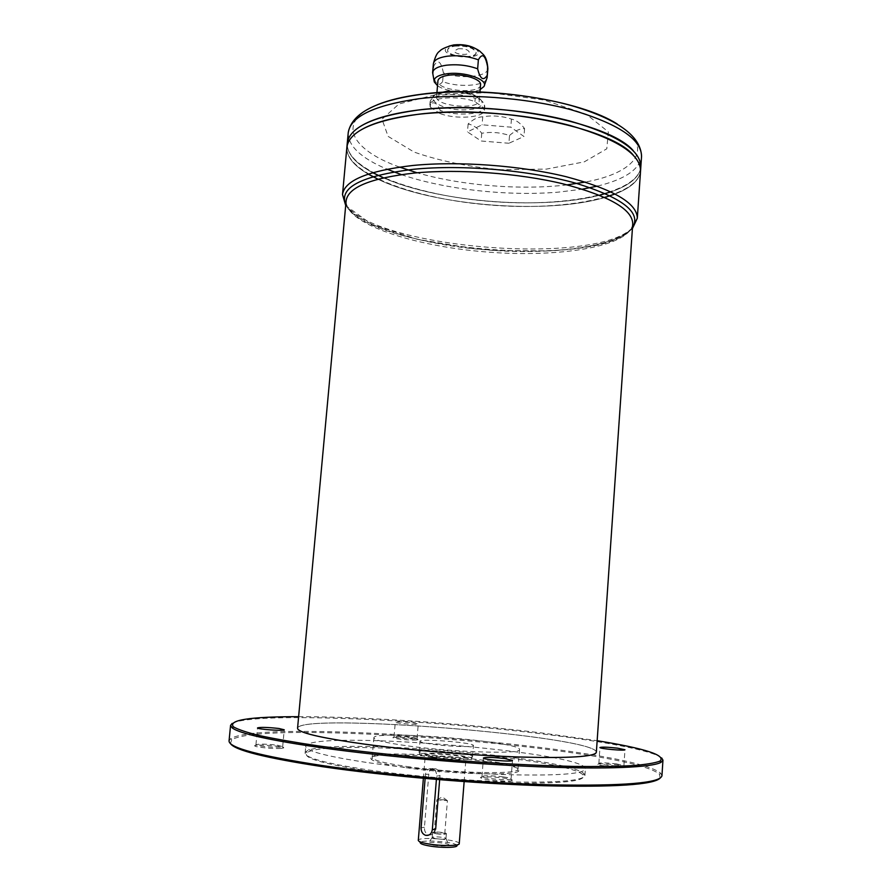 <?xml version="1.0" encoding="UTF-8"?>
<svg xmlns="http://www.w3.org/2000/svg" width="892" height="892" viewBox="0 0 892 892"><rect width="100%" height="100%" fill="white"/><g stroke="black" fill="none" stroke-linecap="round" stroke-linejoin="round"><path stroke-width="0.67" stroke-dasharray="4.46 3.34" d="M444.807 799.801L436.857 799.734L447.36 800.682L444.807 799.801M439.656 779.719L439.979 775.717C439.934 772.305 438.463 769.952 435.564 768.659L434.371 768.346C431.126 768.246 429.275 770.175 428.796 774.122L425.451 774.457C426.376 769.841 428.807 768.001 432.765 768.926C435.441 770.264 436.745 772.639 436.667 776.073L436.4 779.452M435.274 757.308C448.007 759.103 466.538 759.571 465.992 758.1C467.051 755.691 424.659 752.279 425.306 754.833C425.495 755.569 428.807 756.394 435.274 757.308M428.796 774.122L424.447 827.252C424.257 830.976 425.529 833.485 428.26 834.778L428.963 834.957C432.575 835.09 434.805 833.139 435.664 829.103M459.246 843.665L459.224 843.475C459.012 839.628 419.173 836.417 418.337 840.186L418.292 840.364M486.675 79.143C483.509 86.223 457.473 87.561 442.644 81.551L443.38 72.809C441.038 61.158 437.849 58.872 433.813 65.952L433.389 63.733M430.557 103.873L430.278 107.073L429.832 105.022C429.387 97.384 458.7 95.087 474.934 101.677L484.233 108.278L484.523 109.961C484.679 117.666 456.135 119.807 439.923 113.507L440.191 110.34C437.381 103.472 434.17 101.32 430.557 103.873L430.111 101.799C430.691 98.399 435.185 96.091 443.625 94.898C454.753 93.783 465.278 94.953 475.202 98.421L478.123 97.25L484.278 103.494L484.78 106.75C484.936 114.499 456.392 116.674 440.191 110.34M484.233 108.278L484.501 105.055M442.644 81.551C438.831 86.892 435.63 84.64 433.055 74.772L433.813 65.952M474.934 101.677L475.202 98.421M475.369 48.525C492.953 62.652 429.42 56.843 449.089 46.116M480.175 89.568C470.72 94.374 446.056 92.144 437.526 85.688M509.522 135.495C514.639 130.923 519.657 128.626 524.585 128.593C520.46 123.152 516.078 119.985 511.439 119.115C502.062 115.982 492.495 115.202 482.739 116.785C477.978 116.897 473.106 119.294 468.122 123.999C472.938 124.824 477.476 127.902 481.758 133.231C491.202 131.704 500.457 132.451 509.522 135.495L508.908 143.255L523.961 136.487L510.804 127.143L482.081 124.802L467.475 131.893L481.123 141.003L508.908 143.255M524.585 128.593L523.961 136.487M511.439 119.115L510.804 127.143M482.739 116.785L482.081 124.802M468.122 123.999L467.475 131.893M481.758 133.231L481.123 141.003M412.795 722.821L418.27 723.981C418.783 725.118 394.587 723.222 395.279 722.174C397.419 721.606 403.262 721.818 412.795 722.821M298.619 716.677C364.616 716.666 463.361 723.423 542.213 733.023L597.149 740.694M595.756 753.283L596.324 752.302C597.361 736.134 299.143 712.139 297.582 728.262L297.995 729.322M365.006 744.184C410.51 750.339 473.251 755.524 520.727 757.052C569.62 758.3 594.819 756.717 596.335 752.279C597.361 736.112 299.143 712.117 297.582 728.24C297.872 732.588 320.339 737.896 365.006 744.184M596.324 752.302L596.335 752.279C597.384 736.112 299.132 712.117 297.56 728.24M368.24 174.096C353.589 165.488 346.475 156.557 346.899 147.291C346.475 156.568 353.578 165.499 368.218 174.107C353.555 165.511 346.453 156.568 346.877 147.303C345.282 173.672 415.371 199.228 490.02 205.026C564.636 211.237 637.914 197.21 640.556 170.918C639.486 180.151 631.045 187.833 615.212 193.977C631.023 187.822 639.475 180.151 640.534 170.941C639.475 180.128 631.023 187.811 615.179 193.965M604.809 197.478C546.317 214.961 432.854 205.829 377.918 179.214C432.865 205.818 546.317 214.95 604.787 197.466C546.294 214.927 432.888 205.807 377.963 179.203M356.711 132.73C350.634 137.29 347.356 142.14 346.899 147.291L346.899 147.291C349.028 131.637 372.455 120.688 417.177 114.444C462.725 108.991 524.206 113.407 569.943 125.482C616.963 139.041 640.489 154.193 640.534 170.941L640.534 170.918C640.902 165.756 638.449 160.448 633.175 154.974M640.824 166.949C639.553 177.14 629.607 185.447 610.975 191.858C629.585 185.447 639.531 177.14 640.802 166.949L640.802 166.927C641.181 161.675 638.683 156.267 633.298 150.703M599.569 195.236C541.578 210.389 438.273 202.083 383.448 177.843C438.273 202.071 541.567 210.378 599.558 195.225C541.544 210.356 438.307 202.049 383.493 177.831M357.268 128.493C351.069 133.131 347.735 138.07 347.267 143.311L347.267 143.311C346.888 153.591 355.384 163.381 372.745 172.68C355.362 163.381 346.865 153.591 347.244 143.322C349.408 127.523 372.834 116.462 417.556 110.14C463.093 104.609 524.541 109.025 570.267 121.167C617.253 134.804 640.768 150.068 640.802 166.949M640.545 168.844C638.181 178.21 628.314 185.87 610.942 191.836M372.767 172.669C356.566 164.005 348.058 154.862 347.211 145.24M640.824 166.927C638.17 193.441 564.904 207.635 490.31 201.425C415.683 195.627 345.628 169.904 347.244 143.3M437.593 94.206L490.065 92.69L544.02 100.016L586.457 114.31L608.344 131.893L606.783 148.808L584.26 161.865L546.484 169.101L500.557 169.703C468.222 166.793 439.399 160.917 414.1 152.075L388.109 136.376L381.999 119.216L399.014 103.963L437.593 94.206M430.278 107.073L439.923 113.507M436.779 833.607C441.15 834.176 443.815 834.165 444.773 833.574L442.164 832.682C437.816 832.113 435.151 832.136 434.192 832.727L436.779 833.607M435.965 833.752C441.651 834.488 445.119 834.477 446.379 833.708C446.803 832.426 432.375 831.266 432.587 832.593L435.965 833.752M435.575 838.625C441.127 839.361 444.595 839.35 445.978 838.591L445.989 838.558C446.413 837.253 431.984 836.094 432.196 837.443L435.575 838.625M433.3 845.159C441.663 846.274 446.87 846.252 448.932 845.07C449.981 843.029 427.536 841.223 428.249 843.408L433.3 845.159M456.905 845.527C456.749 842.048 421.013 839.171 420.31 842.583M432.341 757.553C449.033 759.917 473.217 760.452 471.623 758.468C471.645 755.413 420.165 751.265 419.686 754.286C419.541 755.245 423.756 756.327 432.341 757.553M432.118 755.368C448.91 757.732 473.34 758.356 472.593 756.461L472.582 756.349C472.57 753.249 419.597 748.99 419.095 752.045L419.062 752.146C419.296 753.104 423.644 754.175 432.118 755.368M433.021 744.307C449.802 746.593 474.209 747.329 473.451 745.567C474.745 742.702 419.128 738.23 419.954 741.263C420.199 742.144 424.547 743.159 433.021 744.307M408.413 745.991C454.608 752.369 522.177 754.32 519.501 749.548C521.943 741.609 372.722 729.611 373.86 737.829C374.294 740.137 385.812 742.858 408.413 745.991M406.707 766.473C449.947 772.829 514.126 774.657 517.516 769.974L518.029 769.205C520.571 759.995 371.139 747.975 372.165 757.464L372.555 758.312C375.342 760.843 386.727 763.563 406.707 766.473M406.016 767.666C449.925 774.144 515.108 775.973 518.508 771.179C531.677 761.601 359.911 747.775 371.384 759.337C374.194 761.924 385.734 764.7 406.016 767.666M369.065 771.089C413.687 777.601 475.77 782.552 520.449 783.165C566.286 783.377 587.137 780.634 583.022 774.936C568.315 757.509 324.398 737.885 307.093 752.736C301.786 757.765 322.447 763.875 369.065 771.089M368.519 769.952C411.112 776.152 469.616 781.002 513.993 782.005C559.741 782.685 583.379 780.533 584.918 775.538L584.171 773.933C569.196 756.483 323.696 736.736 306.123 751.566L305.131 753.038C305.398 757.932 326.528 763.563 368.519 769.952M369.143 762.827C411.714 768.893 470.184 773.732 514.528 774.847C560.243 775.672 583.859 773.698 585.375 768.937C586.958 751.7 306.926 729.165 305.733 746.437C306.023 751.109 327.152 756.572 369.143 762.827M416.118 740.037L417.869 739.736C420.221 738.409 390.964 736.134 393.049 737.796C393.573 738.81 410.599 740.471 416.118 740.037M623.776 767.131L624.801 766.875C627.466 765.347 595.365 762.448 597.83 764.422C598.521 765.715 619.059 767.856 623.776 767.131M510.38 780.89L512.041 780.478C515.609 778.326 477.577 775.126 480.788 777.846C481.814 779.519 504.114 781.827 510.38 780.89M280.824 748.421L283.567 747.953C286.644 746.158 252.124 743.783 254.789 745.968C255.547 747.24 273.766 748.968 280.824 748.421M660.158 778.125L659.489 774.234C630.165 747.864 264.891 718.473 231.73 739.814L230.437 743.549M232.165 723.412C252.759 711.716 422.808 719.041 542.559 733.96C603.828 741.397 653.145 750.685 661.686 757.966M661.953 775.739L660.638 773.23C630.923 746.905 264.288 717.413 230.749 738.643L229.054 740.906M458.176 48.77C464.476 48.48 468.188 49.64 469.315 52.238C469.348 55.951 453.783 54.523 454.429 50.877L458.176 48.77M458.176 48.748C464.476 48.458 468.188 49.617 469.315 52.215C469.359 55.928 453.783 54.501 454.441 50.855L458.176 48.748M454.764 46.161C466.839 45.592 473.964 47.811 476.116 52.806C476.172 59.909 446.413 57.188 447.628 50.197C447.962 48.224 450.337 46.875 454.764 46.161M454.797 45.748C466.873 45.18 473.998 47.399 476.15 52.394C476.205 59.496 446.446 56.776 447.673 49.785C447.996 47.811 450.371 46.462 454.797 45.748M480.565 84.762C480.643 94.808 436.199 90.772 437.927 80.882M463.706 91.809C473.741 93.883 478.926 96.804 479.272 100.562C479.372 110.318 434.872 106.293 436.578 96.693L441.406 92.512M425.127 778.482L425.451 774.457M277.334 745.188L282.675 746.593L280.032 747.173C273.51 747.652 256.718 746.069 256.015 744.909L255.926 744.753C258.847 743.783 265.983 743.928 277.334 745.188M503.356 776.899C508.317 777.623 510.882 778.292 511.071 778.928L509.399 779.496C503.612 780.344 483.051 778.225 482.093 776.687L481.981 776.475C484.445 775.382 491.57 775.527 503.356 776.899M616.405 763.864L623.909 765.592L622.884 765.938C618.524 766.607 599.591 764.634 598.933 763.452L598.866 763.318C600.706 762.582 606.549 762.76 616.405 763.864M411.591 737.316L417.066 738.576L415.371 738.944C410.275 739.345 394.576 737.818 394.097 736.881L394.041 736.781C396.193 736.101 402.047 736.279 411.591 737.316M487.879 68.706C487.991 77.002 459.503 79.499 443.38 72.809M458.087 91.865C485.939 94.139 491.124 109.292 465.468 109.828C440.47 110.942 420.411 96.57 442.354 92.456M632.74 223.881C630.388 246.515 559.15 258 486.24 251.957C413.319 246.259 344.825 223.535 346.129 200.811C344.145 220.201 412.773 244.486 486.419 249.871C559.975 256.327 631.592 243.326 632.74 223.881M632.473 227.661C596.179 266.362 375.409 248.6 345.784 204.591M401.3 174.587C445.063 189.528 507.749 196.418 558.359 192.137L582.465 189.16M597.372 186.127C624.779 179.404 639.508 169.491 641.549 156.412M348.214 132.819C348.136 146.054 361.082 158.185 387.072 169.201M617.309 124.077C656.133 147.626 635.873 172.825 585.42 182.035M567.156 184.867C521.062 190.409 461.71 185.636 417.099 172.792M399.527 167.083C351.192 149.923 335.214 121.814 377.305 104.765M632.473 227.716C604.542 269.707 366.634 250.563 345.773 204.647M439.979 775.717L436.667 776.073M424.447 827.252L421.08 827.798M444.773 833.574L447.416 800.592M434.192 832.727L436.857 799.734M464.141 781.604L465.992 758.1M423.377 778.326L425.306 754.833M484.523 109.961L484.278 103.494M429.832 105.022L430.111 101.799C433.858 92.266 437.058 94.898 442.945 92.422M483.966 86.491L484.345 85.442M434.293 81.975L434.081 80.871M478.123 97.25L473.016 94.953L457.997 91.865M445.989 838.558L446.379 833.708M432.196 837.443L432.587 832.593M432.196 837.488L428.249 843.408M445.978 838.591L448.932 845.07M457.897 844.646L459.224 843.475M419.463 841.546L418.337 840.186M471.623 758.468L472.582 756.349M419.686 754.286L419.095 752.045M472.593 756.461L473.451 745.567M419.062 752.146L419.954 741.263M518.029 769.205L519.501 749.548M372.165 757.464L373.86 737.829M584.918 775.538L585.375 768.937M305.131 753.038L305.733 746.437M479.272 100.562L479.963 92.088M436.578 96.693L436.913 92.813M632.406 228.586C618.044 241.286 590.549 248.712 549.929 250.875L497.602 250.596L473.139 248.578L416.954 239.212L371.752 224.416L345.695 205.517M659.489 774.234L660.638 773.23M231.73 739.814L230.749 738.643M372.555 758.312L371.384 759.337M517.516 769.974L518.508 771.179M583.022 774.936L584.171 773.933M307.093 752.736L306.123 751.566M435.575 768.659L432.765 768.926M428.26 834.778L425.428 835.269M282.675 746.593L284.247 729.779M255.926 744.753L257.532 727.894M256.015 744.909L254.789 745.968M282.574 746.738L283.567 747.953M511.071 778.928L512.465 760.419M481.981 776.475L483.419 757.988M482.093 776.687L480.788 777.846M510.938 779.117L512.041 780.478M623.909 765.592L624.969 749.737M598.866 763.318L599.948 747.507M598.933 763.452L597.83 764.422M623.831 765.704L624.801 766.875M417.066 738.576L418.27 723.981M394.041 736.781L395.279 722.174M394.097 736.881L393.049 737.796M416.999 738.676L417.869 739.736M447.36 800.682L442.399 796.924L436.902 799.834"/><path stroke-width="1.34" d="M436.4 779.452L432.33 829.66L435.664 829.103L439.656 779.719M423.377 778.326L418.292 840.364C418.437 841.557 421.749 842.728 428.238 843.888C441.016 846.185 459.726 846.017 459.246 843.665L464.141 781.604M434.081 80.871L432.62 72.586C433.211 68.996 437.716 66.554 446.134 65.25C457.25 64.023 467.754 65.216 477.644 68.818L478.38 59.842C482.282 52.661 485.36 55.014 487.612 66.889L487.155 77.559L484.345 85.442M449.089 46.116L453.727 44.934C462.201 44.076 469.415 45.269 475.369 48.525M486.887 75.775C483.208 81.194 480.119 78.875 477.644 68.818M437.526 85.688L434.293 81.975C433.367 77.994 437.47 75.274 446.569 73.824C464.197 71.092 488.849 79.611 483.966 86.491L480.175 89.568M617.454 748.154L624.969 749.737C625.526 751.075 599.201 748.722 599.948 747.507C601.777 746.872 607.619 747.083 617.454 748.154M504.749 758.557L512.465 760.419C513.101 762.236 482.505 759.672 483.419 757.988C485.861 757.052 492.975 757.241 504.749 758.557M278.895 728.485L284.247 729.779C284.827 731.262 256.718 729.288 257.532 727.894C260.442 727.069 267.555 727.27 278.895 728.485M597.149 740.694C645.529 748.533 666.436 755.346 659.89 761.144C654.984 763.05 645.853 764.544 632.495 765.626C616.718 766.429 597.138 766.696 573.768 766.418C535.49 765.559 492.696 763.307 445.398 759.649C398.111 755.691 355.518 751.075 317.597 745.801C294.483 742.345 275.193 738.955 259.739 735.632C246.727 732.432 237.963 729.5 233.425 726.835C227.884 720.067 249.615 716.677 298.619 716.677M297.995 729.322C301.942 733.558 324.287 738.52 364.995 744.207C408.614 750.105 468.144 755.145 514.862 756.862C563.131 758.378 590.091 757.185 595.756 753.283M364.984 744.184C410.498 750.339 473.262 755.524 520.738 757.052C569.642 758.312 594.841 756.717 596.358 752.279L632.74 223.881C632.551 209.397 609.481 196.095 563.521 183.964C518.843 173.126 458.923 168.744 414.546 173.026C370.871 177.999 348.07 187.264 346.129 200.811L297.56 728.24C297.85 732.588 320.328 737.896 364.984 744.184M345.784 204.591L342.506 194.534L346.877 147.303C349.006 131.637 372.432 120.676 417.166 114.444C462.725 108.98 524.206 113.395 569.955 125.482C616.974 139.041 640.512 154.193 640.556 170.941L640.824 166.949C640.791 150.068 617.275 134.804 570.278 121.156C524.552 109.014 463.093 104.598 417.545 110.14C372.823 116.462 349.385 127.523 347.244 143.322L347.211 145.24M615.179 193.965L604.809 197.478M377.918 179.214L368.206 174.107L377.929 179.214M356.711 132.73C368.474 124.133 388.633 118.023 417.188 114.421C494.558 104.018 609.905 126.92 633.175 154.974M377.963 179.203L368.24 174.096M347.244 143.322L346.877 147.291C349.006 131.615 372.443 120.654 417.177 114.421C462.725 108.958 524.206 113.373 569.955 125.46C616.974 139.018 640.512 154.171 640.556 170.918L637.312 218.261L632.473 227.661M610.942 191.836L599.569 195.236M383.448 177.843L372.722 172.68L383.46 177.843M357.268 128.493C369.065 119.874 389.157 113.752 417.556 110.117C494.748 99.603 609.805 122.483 633.298 150.703M640.802 166.927L640.545 168.844M383.493 177.831L372.767 172.669M348.214 132.819L347.244 143.3C349.385 127.5 372.823 116.439 417.545 110.117C463.093 104.576 524.552 108.991 570.278 121.134C617.275 134.781 640.791 150.046 640.824 166.927L641.549 156.412C641.538 139.163 618.067 123.62 571.125 109.761C525.455 97.44 464.052 93.036 418.538 98.778C373.826 105.312 350.389 116.662 348.214 132.819C351.56 113.496 375.643 100.718 420.466 94.485C465.591 88.609 525.767 92.991 570.769 105.423C617.275 118.904 640.869 135.896 641.549 156.412M419.463 841.546L420.31 842.583C420.076 843.698 423.031 844.813 429.175 845.917C440.983 848.058 458.153 847.779 456.905 845.527L457.897 844.646M230.437 743.549C234.607 750.217 265.348 757.932 322.659 766.707C385.745 775.984 474.823 783.678 543.785 785.74C614.644 787.346 653.435 784.804 660.158 778.125M661.686 757.966L662.946 760.151L660.927 762.404C651.941 767.365 607.318 769.473 538.98 766.774C470.72 764.076 384.943 756.594 323.64 748.053C270.298 740.405 239.825 733.681 232.199 727.905L230.571 725.363L232.165 723.412M230.571 725.363L229.054 740.906C228.72 747.73 259.728 755.937 322.068 765.514C387.819 775.17 481.602 783.087 551.813 784.86C623.653 786.097 660.359 783.053 661.953 775.739L662.946 760.151M436.913 92.813L437.927 80.882C438.396 78.106 441.93 76.221 448.531 75.24C462.179 73.155 481.758 79.065 480.565 84.762L479.963 92.088M441.406 92.512L447.171 91.229L463.706 91.809M432.33 829.66C431.505 834.065 429.208 835.938 425.428 835.269C422.473 833.998 421.024 831.511 421.08 827.798L425.127 778.482M487.612 66.889L487.879 68.706C486.954 55.516 482.628 54.245 480.32 51.669C478.826 50.008 467.999 43.006 451.575 45.525C444.997 47.454 440.971 49.383 439.511 51.323C437.203 52.595 435.162 56.731 433.389 63.733C433.98 60.087 438.485 57.59 446.903 56.263C458.009 55.003 468.501 56.196 478.38 59.842M442.354 92.456L458.087 91.865M345.695 205.517L342.506 194.534C344.49 180.429 367.905 170.751 412.728 165.488C458.388 160.939 520.136 165.433 566.13 176.705C613.428 189.316 637.156 203.175 637.312 218.261L632.406 228.586M582.465 189.16L597.372 186.127M387.072 169.201L401.3 174.587M377.305 104.765C388.789 100.06 403.474 96.559 421.347 94.24C485.783 85.264 581.093 100.305 617.309 124.077M585.42 182.035L567.156 184.867M417.099 172.792L399.527 167.083M345.773 204.647C338.603 187.576 361.215 175.78 413.643 169.268C462.591 164.429 529.96 170.249 576.009 183.261C622.895 197.846 641.716 212.664 632.473 227.716M487.155 77.559L487.879 68.706M432.62 72.586L433.389 63.733M442.945 92.422L457.997 91.865M233.425 726.835L232.199 727.905M659.89 761.144L660.927 762.404"/></g></svg>
